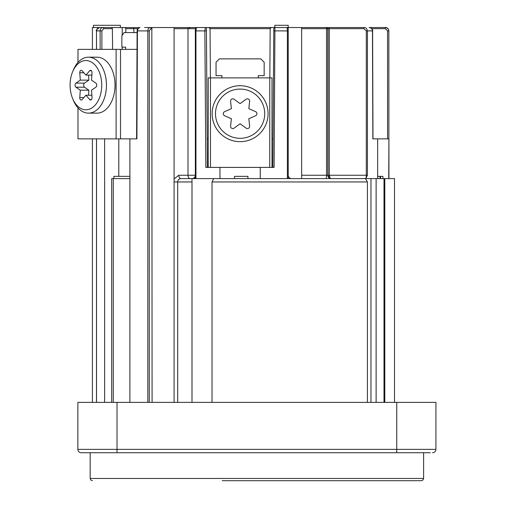 <?xml version="1.0" encoding="UTF-8"?>
<svg xmlns="http://www.w3.org/2000/svg" width="506" height="506" viewBox="0 0 506 506"><rect width="100%" height="100%" fill="white"/><g stroke="black" fill="none" stroke-linecap="round" stroke-linejoin="round"><path stroke-width="0.76" d="M234.512 178.593L234.512 176.354L247.94 176.354L247.94 178.593M191.995 181.951L177.682 181.951C177.84 179.934 178.934 178.814 180.958 178.593L376.122 178.593L376.122 402.378M174.089 178.896L178.801 175.234L187.998 175.234A3.359 2.157 90 0 0 190.155 178.593L191.995 178.593A3.359 3.359 180 0 0 195.348 175.253M364.801 178.593L359.19 178.593M180.471 178.593L191.995 178.593A3.359 3.359 0 0 0 195.348 175.234L195.455 178.593M227.801 178.593L260.248 178.593L260.248 167.404M346.009 178.593L287.389 178.593L287.389 30.898L287.098 27.539L279.407 27.539L306.959 27.539M384.003 402.378L384.003 178.593L394.516 178.593L394.516 402.378M384.003 178.593L376.122 178.593M113.281 402.378L113.281 178.593L129.897 178.593M113.281 178.593L111.687 178.593L111.687 402.378M113.869 178.593L113.869 176.354L129.897 176.354M271.994 138.872L273.031 138.872M207.182 138.872L208.219 138.872M388.924 178.593L388.924 138.872L388.734 178.593M377.647 178.593L377.647 138.872L388.734 138.872M377.647 138.872L372.852 138.872L372.467 30.898C372.283 28.88 371.176 27.76 369.146 27.539L385.458 27.539M136.905 138.872L135.5 138.872L136.905 138.872L137.436 30.898L147.815 30.898L147.815 402.378M205.297 27.539L208.927 27.539A1.12 1.12 -90 0 1 210.047 28.646L208.927 27.539L271.286 27.539A1.12 1.12 0 0 0 270.166 28.646L210.047 28.646L210.388 77.886M151.686 27.539L205.291 27.539L204.867 30.898L205.828 167.404L271.994 167.404L271.994 77.886L208.219 77.886L208.219 167.404M178.112 27.539L174.089 27.539L178.112 27.539M189.225 28.646L190.345 27.539L179.092 27.539M108.777 27.539L139.409 27.602M112.585 49.354L112.383 28.646L111.662 27.539L102.977 27.539C101.206 27.76 100.245 28.88 100.099 30.898L100.15 49.354M120.384 27.539L120.384 25.3L93.528 25.3L93.528 27.539L92.408 27.539L102.977 27.539A1.12 0.721 -90 0 1 103.692 28.646L101.87 30.885L96.482 30.898L96.526 49.354M125.627 27.539L122.224 27.539L122.218 35.388M191.546 27.539L196.17 27.539M212.653 27.539L206.821 27.539M207.922 27.539L218.579 27.539M190.768 27.539L144.615 27.539M217.485 27.539L208.839 27.539M301.127 27.539L304.852 27.539M343.03 27.539L318.521 27.539M379.974 27.539L369.165 27.539C369.728 27.039 373.479 29.557 372.606 30.891L367.432 30.898L367.432 175.234L366.009 178.131L364.952 178.593M377.305 27.539L384.826 27.539M323.011 27.539L364.092 27.539C365.825 27.463 366.939 28.583 367.432 30.898L366.3 30.898L366.3 175.234L367.432 175.234M301.646 178.593L301.646 27.539L364.092 27.539L363.903 28.659L366.3 30.898M269.825 77.886L270.166 28.646L271.286 27.539L287.098 27.539L288.218 28.659L288.218 30.898L288.218 28.659A1.12 1.12 -0 0 0 287.098 27.539L274.922 27.539L274.119 167.404L271.994 167.404M205.291 27.539A1.12 1.12 179.6 0 1 206.41 28.646L207.378 167.404M219.965 178.593L219.965 167.404M212.134 113.692A27.975 27.975 0 0 0 240.103 141.667A27.975 27.975 0 0 0 268.079 113.692A27.975 27.975 0 0 0 240.103 85.723A27.975 27.975 0 0 0 212.134 113.692M269.755 167.404L269.755 77.886M210.458 167.404L210.458 77.886M371.714 28.646L385.294 28.646L385.483 27.539C387.216 27.45 388.342 28.57 388.855 30.898L388.88 138.872L388.861 30.891L387.545 30.885L387.564 138.872M366.009 178.131A3.359 0.582 -90 0 0 366.3 175.234L329.298 175.234L330.108 178.144L330.779 178.593L329.463 178.144L328.002 175.234L328.002 28.659A1.12 1.101 -90 0 0 326.901 27.539M330.108 178.144A1.12 0.848 -54.6 0 1 329.463 178.144A3.359 3.308 90 0 1 327.812 175.234L329.298 175.234L329.298 28.659L326.515 28.659L326.705 27.539A1.12 1.101 90 0 1 327.812 28.659L327.812 175.234L326.515 175.234A3.359 0.582 90 0 1 325.934 178.593M291.576 178.593A3.359 3.359 90 0 1 288.218 175.234M287.18 27.539L287.098 27.539A1.12 1.12 -0 0 1 288.218 28.659M273.803 28.646A1.12 1.12 0.4 0 1 274.922 27.539A1.12 1.12 0.4 0 0 273.803 28.646L273.79 30.885L288.218 30.898L288.218 178.593M273.79 30.885L272.835 167.404M274.796 27.539L274.796 25.3L288.218 25.3L288.218 27.539M227.555 480.7L286.225 480.7M92.408 480.7L90.814 480.03L90.169 478.461L423.611 478.461L422.965 480.03L421.371 480.7L222.204 480.7M368.779 452.725L270.318 452.725M430.321 452.725L81.219 452.725A3.359 3.359 0 0 1 77.861 449.372L77.861 402.378L435.919 402.378L435.919 449.372L117.025 449.372L117.025 402.378M432.56 452.725A3.359 3.359 0 0 0 435.919 449.372A3.359 3.359 0 0 1 432.56 452.725M96.482 49.354L96.482 30.898C95.634 30.468 96.633 29.348 99.486 27.539C97.949 27.463 96.962 28.583 96.526 30.898M104.615 402.378L104.615 138.872M129.897 138.872L129.897 402.378M77.987 107.886L77.987 138.872L135.5 138.872M118.796 138.872L118.796 176.354M365.452 178.593L367.407 181.951L367.407 402.378M212.02 402.378L212.02 181.951L213.684 178.593M151.832 27.539L152.091 402.378M152.091 28.659L151.003 28.659A1.12 0.721 -90 0 0 150.282 27.539C148.777 27.741 147.954 28.861 147.815 30.898L149.264 30.898L149.264 402.378M139.966 27.539C138.676 27.444 137.828 28.564 137.436 30.898L137.12 30.891C137.923 29.69 135.646 29.531 139.966 27.539M134.027 32.574L133.609 27.539M125.817 32.574L125.823 28.646L125.108 27.539M122.205 49.354L122.205 47.121M206.423 30.885L195.955 30.898L196.467 27.539A1.12 1.12 -0 0 0 195.348 28.659L195.348 176.847A3.359 2.688 180 0 1 194.544 178.593M180.958 178.593A3.359 2.157 90 0 1 178.801 175.234M187.277 27.539A1.12 0.721 90 0 1 187.998 28.659L187.998 175.234L195.348 175.234L195.348 28.659L174.089 28.659M72.63 98.55A24.617 15.825 -90 0 0 90.397 108.765A24.617 15.825 -90 0 0 101.731 85.16A24.617 15.825 90 0 0 90.397 61.555A24.617 15.825 90 0 0 72.63 71.77A24.617 15.825 90 0 0 70.081 85.16A24.617 15.825 -90 0 0 72.63 98.55L73.389 100.378A27.975 17.982 -90 0 0 88.474 113.135A27.975 17.982 -90 0 0 106.456 85.16A27.975 17.982 90 0 0 88.474 57.191L97.051 57.191A27.975 17.982 90 0 1 115.026 85.16A27.975 17.982 90 0 1 97.051 113.135L88.474 113.135M77.987 62.44L77.987 49.354L137.025 49.354M116.108 138.872L116.108 49.354M120.517 138.872L120.517 49.354M72.63 71.77L73.389 69.948A27.975 17.982 90 0 1 88.474 57.191M95.868 83.117L91.51 80.125L92.029 72.763A2.239 1.436 -90 0 0 90.599 70.283A2.239 1.436 -90 0 0 89.745 70.72L85.906 75.09L82.067 70.72A2.239 1.436 -90 0 0 81.213 70.283A2.239 1.436 -90 0 0 79.784 72.763L80.302 80.125L75.944 83.117A2.239 1.436 -90 0 0 75.084 85.16A2.239 1.436 -90 0 0 75.944 87.209L80.302 90.194L79.784 97.557A2.239 1.436 -90 0 0 81.213 100.036A2.239 1.436 -90 0 0 82.067 99.606L85.906 95.236L89.745 99.606A2.239 1.436 -90 0 0 90.599 100.036A2.239 1.436 -90 0 0 92.029 97.557L91.51 90.194L95.868 87.209A2.239 1.436 -90 0 0 96.722 85.16A2.239 1.436 -90 0 0 95.868 83.117M85.906 95.236L91.864 95.236M80.302 90.194L88.873 90.194L88.518 95.236M80.302 80.125L88.873 80.125L84.515 83.117A2.239 1.436 -90 0 0 83.661 85.16A2.239 1.436 -90 0 0 84.515 87.209L88.873 90.194M88.518 75.09L88.873 80.125M85.906 75.09L91.864 75.09M137.107 32.574L124.027 32.574L121.87 35.932L121.87 47.121L125.646 47.121L125.646 49.354M215.493 113.692A24.617 24.617 0 0 1 240.103 89.081A24.617 24.617 0 0 1 264.72 113.692A24.617 24.617 0 0 1 240.103 138.309A24.617 24.617 0 0 1 215.493 113.692M255.606 111.649L248.825 108.657L249.629 101.295A2.239 2.239 0 0 0 246.08 99.252L240.103 103.622L234.133 99.252A2.239 2.239 0 0 0 230.584 101.295L231.387 108.657L224.607 111.649A2.239 2.239 0 0 0 224.607 115.741L231.387 118.727L230.584 126.089A2.239 2.239 0 0 0 234.133 128.138L240.103 123.768L246.08 128.138A2.239 2.239 0 0 0 249.629 126.089L248.825 118.727L255.606 115.741A2.239 2.239 0 0 0 255.606 111.649M221.925 77.886L221.925 75.653L216.049 75.653L216.049 62.225L219.408 58.867L260.805 58.867L264.164 62.225L264.164 75.653L258.288 75.653L258.288 77.886M380.063 178.593L380.063 176.354L377.647 176.354M377.735 178.593L377.735 176.354M382.915 178.593L382.915 176.354L380.063 176.354M380.582 178.593L380.582 176.354M195.348 30.898L195.955 30.898L195.955 178.593M177.682 402.378L177.682 181.951L174.089 181.951M385.294 28.646L387.545 30.885M301.646 175.234L326.515 175.234L326.515 28.659L301.646 28.659M396.755 452.725L396.755 402.378M117.025 452.725L117.025 449.372L77.861 449.372M101.87 30.885L101.921 49.354M112.383 28.646L103.692 28.646M96.526 138.872L96.526 402.378M370.974 178.593L370.974 402.378M212.02 181.951L367.407 181.951M151.003 28.659L149.264 30.898M125.823 28.646L138.087 28.646M196.467 27.539A1.12 1.12 -0 0 0 195.348 28.659M89.745 99.606L91.447 99.606M79.784 97.557L83.863 97.557M75.944 87.209L84.515 87.209M75.944 83.117L84.515 83.117M79.784 72.763L83.863 72.763M89.745 70.72L91.447 70.72M329.495 27.539L329.298 28.659L363.903 28.659M385.483 27.539C385.711 27.115 386.698 27.697 388.444 29.285L388.861 30.891M372.985 138.865L372.606 30.891M423.611 478.461L423.611 452.725M90.169 478.461L90.169 452.725M92.408 402.378L92.408 138.872M92.408 49.354L92.408 27.539M384.8 402.378L384.8 178.593M191.995 402.378L191.995 178.593M96.482 138.872L96.482 402.378M136.588 138.865L137.12 30.891M174.089 402.378L174.089 27.539"/></g></svg>
